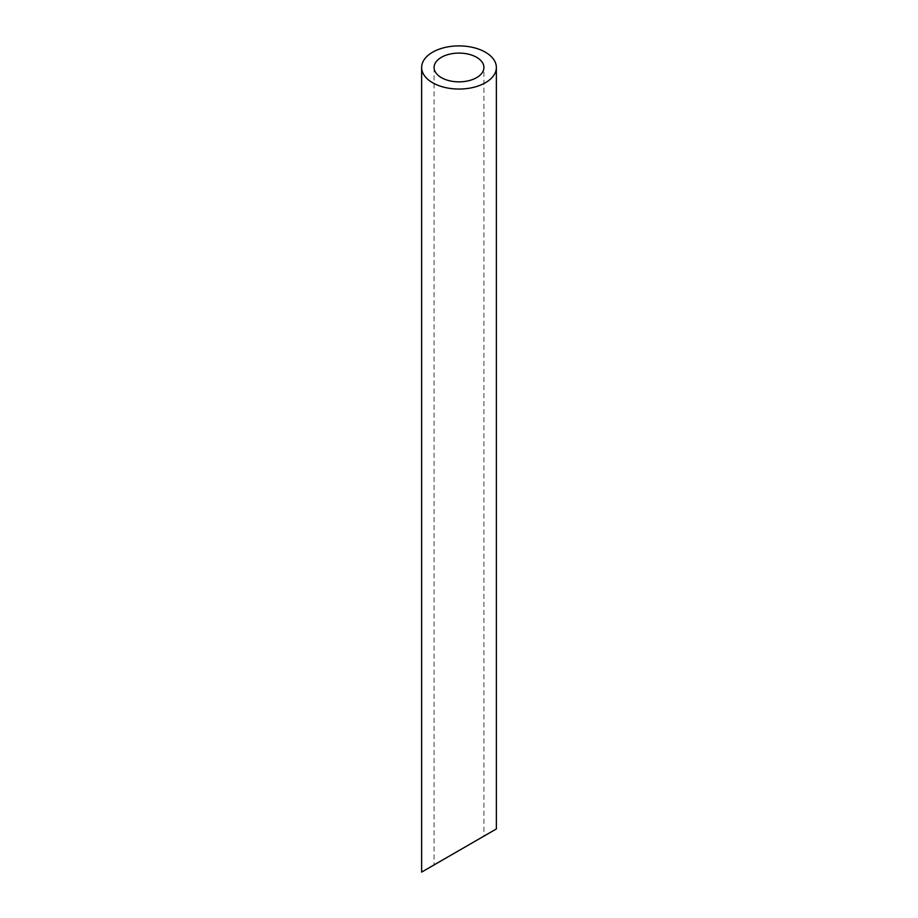 <?xml version="1.0" encoding="UTF-8"?>
<svg xmlns="http://www.w3.org/2000/svg" width="918" height="918" viewBox="0 0 918 918"><rect width="100%" height="100%" fill="white"/><g stroke="black" fill="none" stroke-linecap="round" stroke-linejoin="round"><path stroke-width="0.69" stroke-dasharray="4.59 3.44" d="M476.614 840.36L441.386 860.694M434.088 67.473L434.088 864.905L483.912 836.149L483.912 67.473M421.637 872.1L496.363 828.954"/><path stroke-width="1.38" d="M441.386 77.64A24.912 14.378 0 0 0 468.536 80.761A24.912 14.378 0 0 0 483.912 67.473A24.912 14.378 0 0 0 459 53.095A24.912 14.378 0 0 0 434.088 67.473A24.912 14.378 0 0 0 441.386 77.64M441.386 860.694L434.088 864.905M483.912 836.149L476.614 840.36M432.585 82.723A37.363 21.573 0 0 0 473.298 87.405A37.363 21.573 0 0 0 496.363 67.473A37.363 21.573 0 0 0 459 45.9A37.363 21.573 0 0 0 421.637 67.473A37.363 21.573 0 0 0 432.585 82.723M496.363 67.473L496.363 828.954L421.637 872.1L421.637 67.473"/></g></svg>
